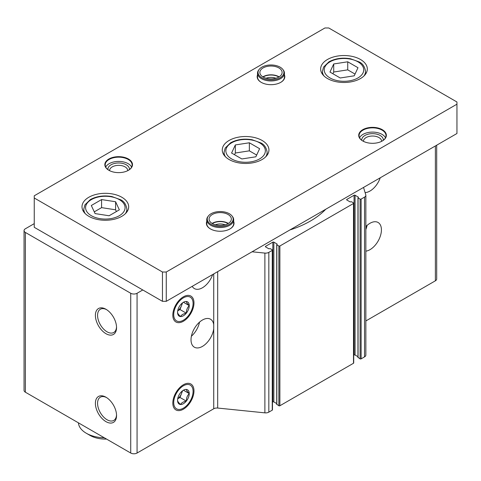 <?xml version="1.0" encoding="UTF-8"?>
<svg xmlns="http://www.w3.org/2000/svg" width="481" height="481" viewBox="0 0 481 481"><rect width="100%" height="100%" fill="white"/><g stroke="black" fill="none" stroke-linecap="round" stroke-linejoin="round"><path stroke-width="0.72" d="M365.855 226.569A16.156 9.325 -60 0 1 378.078 222.481A16.156 9.325 -60 0 1 379.563 238.155A16.156 9.325 -60 0 1 365.855 251.154M365.855 320.947L435.371 280.808A4.485 2.591 0 0 0 436.688 278.974L436.688 145.202M380.23 177.796A16.156 9.325 -60 0 1 365.097 192.586M34.247 223.641L25.367 228.776A4.485 2.591 0 0 0 24.05 230.603A4.485 2.591 0 0 0 25.367 232.437L130.724 293.266A4.485 2.591 0 0 0 137.067 293.266L142.779 289.965M105.97 333.694A14.953 8.634 -120 0 0 116.546 327.585A14.953 8.634 -120 0 0 105.97 309.271A14.953 8.634 -120 0 0 95.394 315.374A14.953 8.634 -120 0 0 105.97 333.694M105.97 421.639A14.953 8.634 -120 0 0 116.546 415.53A14.953 8.634 -120 0 0 105.97 397.216A14.953 8.634 -120 0 0 95.394 403.318A14.953 8.634 -120 0 0 105.97 421.639M24.05 230.603L24.05 390.374A4.485 2.591 0 0 0 25.367 392.201L130.724 453.03A4.485 2.591 0 0 0 137.067 453.03L213.732 408.772L213.732 328.709A16.156 9.325 -60 0 1 205.988 343.699A16.156 9.325 -60 0 1 194.366 347.198A16.156 9.325 -60 0 1 191.017 339.802A16.156 9.325 -60 0 1 198.07 323.545A16.156 9.325 -60 0 1 210.522 319.216A16.156 9.325 -60 0 1 213.732 324.669L213.732 273.923M276.828 404.299L278.86 405.76A0.715 0.415 0 0 0 279.876 405.76L353.499 363.257A0.715 0.415 0 0 0 353.709 362.963L353.709 203.198A0.715 0.415 0 0 0 353.499 202.904L351.467 201.731L350.132 201.912L346.831 200.006L346.831 199.423A0.715 0.415 0 0 0 346.621 199.717A0.715 0.415 0 0 0 346.831 200.006M276.719 403.577L273.845 401.918L273.845 242.147L277.146 244.053L276.828 244.823L278.86 245.995A0.715 0.415 0 0 0 279.876 245.995L353.499 203.487A0.715 0.415 0 0 0 353.709 203.198M213.732 408.772A4.485 2.591 0 0 1 217.683 408.05L264.881 412.854A4.485 2.591 0 0 0 268.831 412.139L272.258 410.161A0.715 0.415 0 0 0 272.468 409.866L272.468 250.102A0.715 0.415 0 0 0 272.258 249.807L270.226 248.635L268.891 248.815L265.59 246.909L265.59 246.326A0.715 0.415 0 0 0 265.38 246.621A0.715 0.415 0 0 0 265.59 246.909M252.074 251.785L264.881 253.09A4.485 2.591 0 0 0 268.831 252.369L272.258 250.391A0.715 0.415 0 0 0 272.468 250.102M358.068 357.395L360.095 358.856A0.715 0.415 0 0 0 361.111 358.856L364.538 356.884A4.485 2.591 0 0 0 365.855 355.05L365.855 195.28A4.485 2.591 0 0 0 365.782 194.835L363.528 187.44M353.709 355.218L354.07 355.014A0.715 0.415 0 0 1 355.08 355.014L357.96 356.674M273.845 401.918A0.715 0.415 0 0 0 272.829 401.918L272.829 242.147L265.59 246.326M272.468 402.122L272.829 401.918M289.845 229.978A91.552 52.856 0 0 0 325.751 209.247M273.845 242.147A0.715 0.415 0 0 0 272.829 242.147M346.831 199.423L354.07 195.244A0.715 0.415 0 0 1 355.08 195.244L358.381 197.15L358.068 197.919L360.095 199.092A0.715 0.415 0 0 0 361.111 199.092L364.538 197.114A4.485 2.591 0 0 0 365.855 195.28M193.975 390.861A14.953 8.634 120 0 0 183.399 384.758A14.953 8.634 120 0 0 172.823 403.072A14.953 8.634 120 0 0 183.399 409.181A14.953 8.634 120 0 0 193.975 390.861M193.975 302.916A14.953 8.634 120 0 0 183.399 296.813A14.953 8.634 120 0 0 172.823 315.127A14.953 8.634 120 0 0 183.399 321.236A14.953 8.634 120 0 0 193.975 302.916M212.674 274.531A16.156 9.325 -60 0 1 194.366 288.57A16.156 9.325 -60 0 1 192.208 286.351M213.732 328.709L213.732 324.669M106.529 397.553A13.42 7.75 -120 0 0 100.349 397.18A13.42 7.75 -120 0 0 98.292 407.93A13.42 7.75 -120 0 0 107.059 419.757A13.42 7.75 -120 0 0 113.763 420.418A13.42 7.75 -120 0 0 116.528 414.881M106.529 309.608A13.42 7.75 -120 0 0 100.349 309.235A13.42 7.75 -120 0 0 98.292 319.985A13.42 7.75 -120 0 0 107.059 331.812A13.42 7.75 -120 0 0 113.763 332.473A13.42 7.75 -120 0 0 116.528 326.936M199.525 322.138A16.156 9.325 -60 0 1 191.396 336.213M367.081 225.397A16.156 9.325 -60 0 1 365.855 229.485M78.427 422.841A26.93 15.548 0 0 0 86.291 433.243A26.93 15.548 0 0 0 104.317 437.788M90.103 435.443L86.291 433.243L90.103 435.443A21.543 12.44 0 0 0 106.535 439.069M456.95 101.99L328.745 27.97L324.934 27.97L34.247 195.791L34.247 197.992L162.458 272.012L166.264 272.012L456.95 104.185L456.95 101.99M162.458 272.012L162.458 301.328L34.247 227.309L34.247 197.992M162.458 301.328L166.264 301.328L166.264 272.012M166.264 301.328L456.95 133.502L456.95 104.185M327.477 78.535A23.335 13.474 0 0 0 352.91 81.457A23.335 13.474 0 0 0 367.316 69.011A23.335 13.474 0 0 0 343.975 55.537A23.335 13.474 0 0 0 320.641 69.011A23.335 13.474 0 0 0 327.477 78.535M88.835 216.312A23.335 13.474 0 0 0 114.268 219.234A23.335 13.474 0 0 0 128.674 206.788A23.335 13.474 0 0 0 105.333 193.314A23.335 13.474 0 0 0 81.998 206.788A23.335 13.474 0 0 0 88.835 216.312M229.1 159.518A23.335 13.474 0 0 0 254.533 162.44A23.335 13.474 0 0 0 268.939 149.988A23.335 13.474 0 0 0 245.599 136.514A23.335 13.474 0 0 0 222.264 149.988A23.335 13.474 0 0 0 229.1 159.518M362.764 140.975A13.823 7.979 0 0 0 382.311 140.975A13.823 7.979 0 0 0 382.311 129.69A13.823 7.979 0 0 0 362.764 129.69A13.823 7.979 0 0 0 362.764 140.975L362.764 140.975M206.752 221.47A13.823 7.979 0 0 0 210.437 228.92A13.823 7.979 0 0 0 229.984 228.92A13.823 7.979 0 0 0 233.676 221.47M257.521 74.898A13.823 7.979 0 0 0 261.213 82.347A13.823 7.979 0 0 0 280.76 82.347A13.823 7.979 0 0 0 284.451 74.898M108.886 170.292A13.823 7.979 0 0 0 128.439 170.292A13.823 7.979 0 0 0 128.439 159.007A13.823 7.979 0 0 0 108.886 159.007A13.823 7.979 0 0 0 108.886 170.292L108.886 170.292M127.736 170.671A9.073 5.237 0 0 0 127.736 170.581A9.073 5.237 0 0 0 118.663 165.344A9.073 5.237 0 0 0 109.59 170.581A9.073 5.237 0 0 0 109.596 170.671M129.407 169.625A10.768 6.217 0 0 0 118.663 162.975A10.768 6.217 0 0 0 107.918 169.625M131.614 167.063A13.462 7.774 0 0 0 118.663 161.418A13.462 7.774 0 0 0 105.712 167.063M128.307 170.364A13.462 7.774 0 0 0 132.125 164.941A13.462 7.774 0 0 0 118.663 157.167A13.462 7.774 0 0 0 105.201 164.941A13.462 7.774 0 0 0 109.019 170.364M275.878 78.223A9.073 5.237 0 0 0 266.095 78.223M278.854 77.002A10.768 6.217 0 0 0 263.119 77.002A11.129 6.427 0 0 0 275.246 78.391A11.129 6.427 0 0 0 282.119 72.451A11.129 6.427 0 0 0 270.989 66.029A11.129 6.427 0 0 0 259.86 72.451A11.129 6.427 0 0 0 263.119 76.996M280.633 82.419A13.462 7.774 0 0 0 284.451 76.996L284.451 73.184A13.462 7.774 0 0 0 283.279 70.01L282.804 69.402A12.945 7.474 0 0 0 270.989 64.977A12.945 7.474 0 0 0 259.169 69.402A12.945 7.474 0 0 0 261.832 77.736A12.945 7.474 0 0 0 278.331 78.607A12.945 7.474 0 0 0 282.804 69.402M259.169 69.402L258.694 70.01A13.462 7.774 0 0 0 257.521 73.184L257.521 76.996A13.462 7.774 0 0 0 261.339 82.419M225.102 224.795A9.073 5.237 0 0 0 215.32 224.795M228.078 223.575A10.768 6.217 0 0 0 212.349 223.575M229.858 228.992A13.462 7.774 0 0 0 233.676 223.569L233.676 219.757A13.462 7.774 0 0 0 232.503 216.582L232.028 215.975A12.945 7.474 0 0 0 220.214 211.55A12.945 7.474 0 0 0 208.393 215.975A12.945 7.474 0 0 0 211.057 224.308A12.945 7.474 0 0 0 227.555 225.18A12.945 7.474 0 0 0 232.028 215.975M208.393 215.975L207.924 216.582A13.462 7.774 0 0 0 206.752 219.757L206.752 223.569A13.462 7.774 0 0 0 210.57 228.992M381.607 141.354A9.073 5.237 0 0 0 381.607 141.264A9.073 5.237 0 0 0 372.534 136.027A9.073 5.237 0 0 0 363.468 141.264A9.073 5.237 0 0 0 363.468 141.354M383.279 140.308A10.768 6.217 0 0 0 372.534 133.658A10.768 6.217 0 0 0 361.79 140.308M385.485 137.752A13.462 7.774 0 0 0 372.534 132.101A13.462 7.774 0 0 0 359.584 137.752M382.185 141.047A13.462 7.774 0 0 0 386.002 135.624A13.462 7.774 0 0 0 372.534 127.85A13.462 7.774 0 0 0 359.073 135.624A13.462 7.774 0 0 0 362.89 141.047M249.356 142.779L235.341 144.943L231.583 153.036L241.847 158.958L255.862 156.794L259.614 148.701L249.356 142.779L249.356 150.842L235.341 153.006L235.341 144.943M119.348 209.836L115.596 201.743L101.581 199.573L91.318 205.495L95.076 213.588L109.091 215.759L119.348 209.836M357.99 67.719L347.733 61.796L333.718 63.967L329.96 72.054L340.223 77.982L354.238 75.812L357.99 67.719M235.341 153.006L234.536 154.744M256.668 155.056L249.356 150.842M355.038 74.08L347.733 69.859L347.733 61.796M347.733 69.859L333.718 72.024L333.718 63.967M333.718 72.024L332.912 73.761M116.402 211.538L115.596 209.806L115.596 201.743M115.596 209.806L101.581 207.636L101.581 199.573M101.581 207.636L94.27 211.856M228.331 223.424A11.129 6.427 0 0 0 212.097 223.424M212.343 223.569A11.129 6.427 0 0 0 224.471 224.964A11.129 6.427 0 0 0 231.343 219.023A11.129 6.427 0 0 0 220.214 212.602A11.129 6.427 0 0 0 209.085 219.023A11.129 6.427 0 0 0 212.343 223.569M206.752 219.757A13.462 7.774 0 0 0 210.69 225.252A13.462 7.774 0 0 0 225.367 226.942A13.462 7.774 0 0 0 233.676 219.757M279.106 76.852A11.129 6.427 0 0 0 262.873 76.852M257.521 73.184A13.462 7.774 0 0 0 261.466 78.68A13.462 7.774 0 0 0 276.142 80.369A13.462 7.774 0 0 0 284.451 73.184M186.285 313.221A8.255 4.768 -60 0 1 180.519 316.552C181.445 314.869 183.369 313.762 186.285 313.221L186.357 313.131C186.315 310.101 187.277 307.624 189.237 305.7A8.255 4.768 -60 0 1 186.357 313.131M186.357 301.503A8.255 4.768 -60 0 1 189.237 305.603C187.295 303.673 186.333 302.308 186.357 301.503L186.285 301.497A8.255 4.768 -60 0 0 183.399 302.278A8.255 4.768 -60 0 0 180.519 304.822L180.447 304.912A8.255 4.768 -60 0 0 177.561 312.343L177.561 312.44C177.525 313.227 178.481 314.592 180.447 316.546L180.519 316.552M183.399 320.208A13.696 7.906 -60 0 1 173.713 314.616A13.696 7.906 -60 0 1 183.399 297.835A13.696 7.906 -60 0 1 193.085 303.433A13.696 7.906 -60 0 1 183.399 320.208L183.399 320.208M180.447 316.546A8.255 4.768 -60 0 1 177.561 312.44M177.699 310.846L179.984 309.53L186.333 313.191M183.489 302.302L189.261 305.639M179.984 309.53L182.594 302.814M182.089 303.21A7.179 4.149 -60 0 1 181.451 305.754A7.179 4.149 -60 0 1 177.711 310.792M186.285 401.166A8.255 4.768 -60 0 1 180.519 404.497C181.445 402.813 183.369 401.707 186.285 401.166L186.357 401.076C186.315 398.046 187.277 395.568 189.237 393.644A8.255 4.768 -60 0 1 186.357 401.076M186.357 389.448A8.255 4.768 -60 0 1 189.237 393.548C187.295 391.618 186.333 390.253 186.357 389.448L186.285 389.442A8.255 4.768 -60 0 0 183.399 390.223A8.255 4.768 -60 0 0 180.519 392.767L180.447 392.857A8.255 4.768 -60 0 0 177.561 400.288L177.561 400.384C177.525 401.172 178.481 402.537 180.447 404.491L180.519 404.497M183.399 408.153A13.696 7.906 -60 0 1 173.713 402.561A13.696 7.906 -60 0 1 183.399 385.78A13.696 7.906 -60 0 1 193.085 391.378A13.696 7.906 -60 0 1 183.399 408.153L183.399 408.153M180.447 404.491A8.255 4.768 -60 0 1 177.561 400.384M177.699 398.791L179.984 397.474L186.333 401.136M183.489 390.247L189.261 393.584M179.984 397.474L182.594 390.758M182.089 391.155A7.179 4.149 -60 0 1 181.451 393.698A7.179 4.149 -60 0 1 177.711 398.737M435.371 280.808L435.371 145.959M130.724 453.03L130.724 293.266M25.367 392.201L25.367 232.437M353.499 363.257L353.499 203.487M279.876 405.76L279.876 245.995M272.258 410.161L272.258 250.391M268.831 412.139L268.831 252.369M137.067 453.03L137.067 293.266M217.683 408.05L217.683 271.639M264.881 412.854L264.881 253.09M361.111 358.856L361.111 199.092M364.538 356.884L364.538 197.114M276.828 404.587L276.828 244.823M278.86 405.76L278.86 245.995M354.07 355.014L354.07 195.244M355.08 355.014L355.08 195.244M358.068 357.684L358.068 197.919M360.095 358.856L360.095 199.092M231.638 158.928A19.745 11.4 0 0 0 264.676 153.818A19.745 11.4 0 0 0 240.488 139.857A19.745 11.4 0 0 0 231.638 158.928M265.644 156.89A21.543 12.44 0 0 0 267.141 152.333C266.366 147.577 264.237 144.426 260.762 142.893L252.146 139.749C244.029 138.378 236.838 139.4 230.573 142.815L225.186 148.058L224.056 152.333A21.543 12.44 0 0 0 225.553 156.89M91.372 215.728A19.745 11.4 0 0 0 124.411 210.618A19.745 11.4 0 0 0 100.222 196.657A19.745 11.4 0 0 0 91.372 215.728M125.379 213.684A21.543 12.44 0 0 0 126.876 209.133C126.1 204.371 123.972 201.226 120.497 199.693L111.881 196.549C103.764 195.178 96.573 196.2 90.308 199.609L84.921 204.858L83.79 209.133A21.543 12.44 0 0 0 85.287 213.684M330.014 77.952A19.745 11.4 0 0 0 363.053 72.841A19.745 11.4 0 0 0 338.864 58.874A19.745 11.4 0 0 0 330.014 77.952M364.021 75.908A21.543 12.44 0 0 0 365.518 71.356C364.742 66.594 362.614 63.45 359.139 61.917L350.523 58.766C342.406 57.395 335.215 58.417 328.95 61.833L323.563 67.075L322.432 71.356A21.543 12.44 0 0 0 323.929 75.908M276.719 404.443L276.719 244.679M357.96 357.539L357.96 197.775M267.141 155.171L267.141 152.333M224.056 155.171L224.056 152.333M126.876 211.971L126.876 209.133M83.79 211.971L83.79 209.133M365.518 74.188L365.518 71.356M322.432 74.188L322.432 71.356"/></g></svg>
